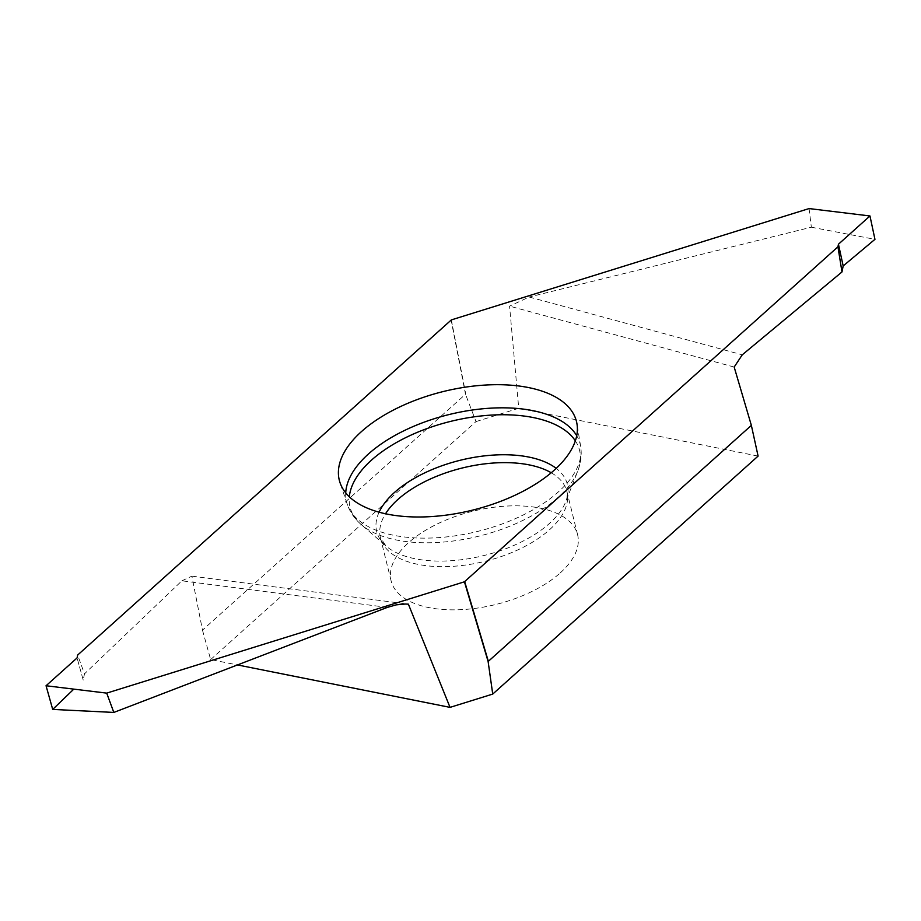 <?xml version="1.0" encoding="UTF-8"?>
<svg xmlns="http://www.w3.org/2000/svg" width="921" height="921" viewBox="0 0 921 921"><rect width="100%" height="100%" fill="white"/><g stroke="black" fill="none" stroke-linecap="round" stroke-linejoin="round"><path stroke-width="0.69" stroke-dasharray="4.61 3.45" d="M52.704 709.412L73.807 689.127M83.212 680.078L77.076 657.939L83.212 680.078L84.479 673.861L77.652 655.05M387.315 607.388L181.898 580.806L84.479 673.861M181.898 580.806L191.879 576.155L202.482 630.148L465.508 394.246L451.117 320.094M202.482 630.148L210.644 659.586L237.468 664.939M191.879 576.155L408.383 604.164M560.187 572.977A96.049 48.019 -13.9 0 0 577.605 534.767A96.049 48.019 -13.9 0 0 472.83 511.224A96.049 48.019 -13.9 0 0 391.126 580.909A96.049 48.019 -13.9 0 0 460.73 609.679A96.049 48.019 -13.9 0 0 560.187 572.977M210.644 659.586L475.996 421.599L465.508 394.246M475.996 421.599L518.742 408.291L509.566 306.14L529.172 297.023L742.268 354.815M758.098 456.091L518.742 408.291M451.348 319.898L465.761 394.084M809.075 208.572L811.355 227.211L529.172 297.023M811.355 227.211L874.95 239.333M734.175 367.053L509.566 306.14M575.349 440.837A118.222 59.105 166.1 0 1 577.732 471.115A118.222 59.105 166.1 0 1 396.514 540.017A118.222 59.105 166.1 0 1 361.343 524.671A118.222 59.105 166.1 0 1 349.324 496.776M345.72 492.873A120.329 60.153 -13.9 0 0 347.24 504.213A120.329 60.153 -13.9 0 0 393.866 535.32A120.329 60.153 -13.9 0 0 520.906 516.105A120.329 60.153 -13.9 0 0 580.656 446.455A120.329 60.153 -13.9 0 0 576.719 435.702M379.095 512.191A98.202 49.089 -13.9 0 0 386.072 546.049A98.202 49.089 -13.9 0 0 415.29 558.794A98.202 49.089 -13.9 0 0 565.816 501.565A98.202 49.089 -13.9 0 0 556.203 468.363M551.242 472.761A96.049 48.019 166.1 0 1 566.922 491.572A96.049 48.019 166.1 0 1 549.492 529.782A96.049 48.019 166.1 0 1 418.192 564.412A96.049 48.019 166.1 0 1 380.442 537.726A96.049 48.019 166.1 0 1 385.542 513.768M391.126 580.909L380.442 537.726L386.072 546.049L361.343 524.671C354.597 518.834 349.899 512.007 347.24 504.213L339.987 482.558M577.605 534.767L566.922 491.572C567.992 497.087 565.621 502.187 565.816 501.565L577.732 471.115C580.967 462.803 581.945 454.583 580.656 446.455L576.972 423.913"/><path stroke-width="1.38" d="M488.118 661.531L492.735 694.077L758.098 456.091L751.363 425.375L488.118 661.531L464.426 581.796L837.937 246.816L841.99 271.948L843.176 265.95L838.455 244.215L869.965 215.963L809.075 208.572L451.348 319.898L77.652 655.05L77.076 657.939L46.05 685.754L106.709 693.122L464.426 581.796M106.709 693.122L113.824 712.428L387.315 607.388L396.375 604.832L405.459 604.026L408.383 604.164L450.035 707.374L492.735 694.077M113.824 712.428L52.704 709.412L46.05 685.754M841.99 271.948L742.268 354.815L734.175 367.053L751.363 425.375M361.458 431.592A122.171 61.074 166.1 0 1 490.283 384.817A122.171 61.074 166.1 0 1 576.972 423.913A122.171 61.074 166.1 0 1 516.313 494.635A122.171 61.074 166.1 0 1 387.315 514.137A122.171 61.074 166.1 0 1 339.987 482.558A122.171 61.074 166.1 0 1 361.458 431.592M837.937 246.816L838.455 244.215M237.468 664.939L450.035 707.374M843.176 265.95L874.95 239.333L869.965 215.963M73.807 689.127L52.704 709.412L46.05 685.754L77.076 657.939M488.337 661.278L464.668 581.588M349.324 496.776A118.222 59.105 166.1 0 1 450.599 421.392A118.222 59.105 166.1 0 1 575.349 440.837M576.719 435.702A120.329 60.153 -13.9 0 0 448.918 414.588A120.329 60.153 -13.9 0 0 345.72 492.873M556.203 468.363A98.202 49.089 -13.9 0 0 528.735 457.046A98.202 49.089 -13.9 0 0 379.095 512.191M385.542 513.768A96.049 48.019 166.1 0 1 462.146 468.029A96.049 48.019 166.1 0 1 551.242 472.761"/></g></svg>
